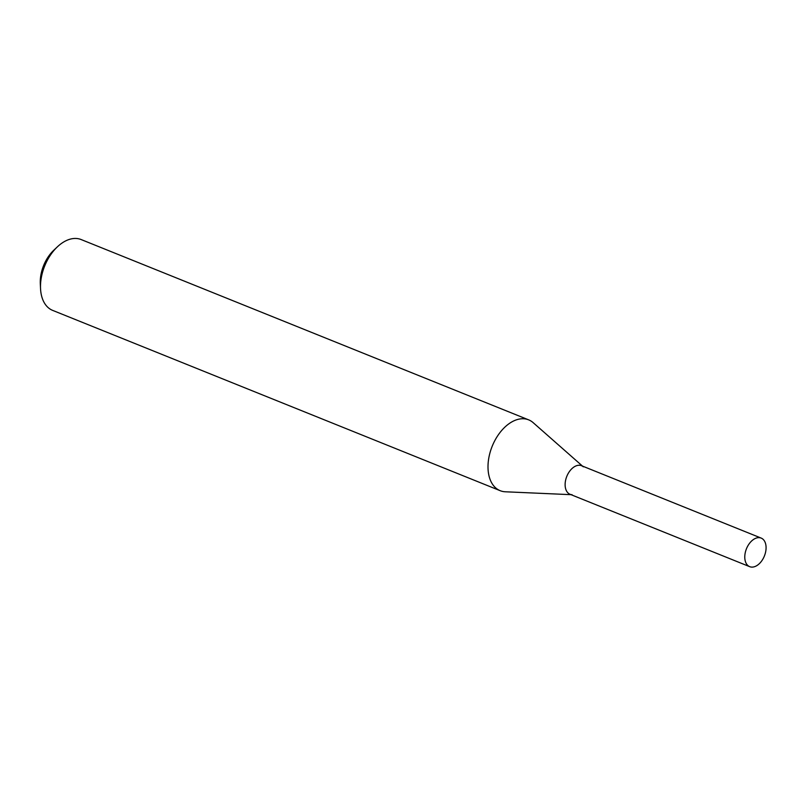 <?xml version="1.0" encoding="UTF-8"?>
<svg xmlns="http://www.w3.org/2000/svg" width="806" height="806" viewBox="0 0 806 806"><rect width="100%" height="100%" fill="white"/><g stroke="black" fill="none" stroke-linecap="round" stroke-linejoin="round"><path stroke-width="1.21" d="M582.506 466.11L533.139 422.636A38.174 23.968 111.9 0 0 528.676 419.866A38.174 23.968 111.9 0 0 492.174 446.312A38.174 23.968 111.9 0 0 500.143 490.673A38.174 23.968 111.9 0 0 505.291 491.781L571.001 494.672M528.676 419.866L81.174 239.563A38.174 23.968 111.9 0 0 57.387 246.827A38.174 23.968 111.9 0 0 40.542 288.659A38.174 23.968 111.9 0 0 52.642 310.381L500.143 490.673M57.387 246.827L53.78 250.233A30.537 19.173 111.9 0 0 40.3 283.702L40.542 288.659M583.322 466.825A15.395 9.672 111.9 0 0 566.799 476.376A15.395 9.672 111.9 0 0 572.089 494.713M761.186 538.096L581.519 465.707A15.395 9.672 111.9 0 0 566.799 476.376A15.395 9.672 111.9 0 0 570.013 494.269L749.671 566.658A15.395 9.672 111.9 0 0 755.766 566.195A15.395 9.672 111.9 0 0 765.7 551.596A15.395 9.672 111.9 0 0 761.186 538.096A15.395 9.672 111.9 0 0 755.091 538.559A15.395 9.672 111.9 0 0 745.157 553.158A15.395 9.672 111.9 0 0 749.671 566.658"/></g></svg>
